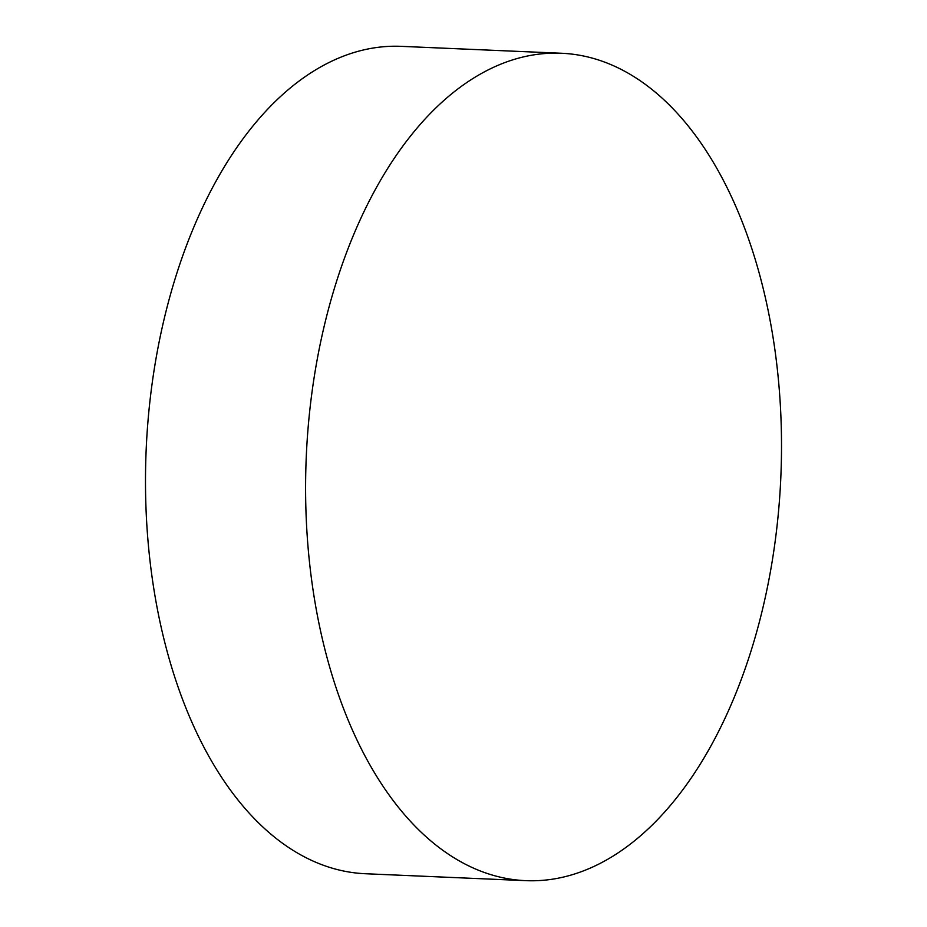 <?xml version="1.0" encoding="UTF-8"?>
<svg xmlns="http://www.w3.org/2000/svg" width="927" height="927" viewBox="0 0 927 927"><rect width="100%" height="100%" fill="white"/><g stroke="black" fill="none" stroke-linecap="round" stroke-linejoin="round"><path stroke-width="1.39" d="M554.334 878.889A414.079 237.509 -87.5 0 1 525.702 880.65A414.079 237.509 -87.5 0 1 305.62 481.634A414.079 237.509 -87.5 0 1 532.758 55.029A414.079 237.509 -87.5 0 1 561.403 53.256A414.079 237.509 -87.5 0 1 781.484 452.283A414.079 237.509 -87.5 0 1 554.334 878.889M561.403 53.256L401.298 46.35A414.079 237.509 92.5 0 0 372.666 48.111A414.079 237.509 92.5 0 0 145.516 474.717A414.079 237.509 92.5 0 0 365.597 873.744L525.702 880.65"/></g></svg>
